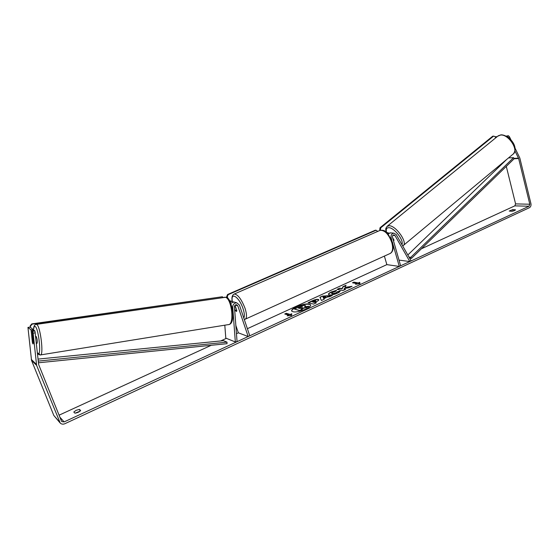 <?xml version="1.0" encoding="UTF-8"?>
<svg xmlns="http://www.w3.org/2000/svg" width="559" height="559" viewBox="0 0 559 559"><rect width="100%" height="100%" fill="white"/><g stroke="black" fill="none" stroke-linecap="round" stroke-linejoin="round"><path stroke-width="0.84" d="M230.811 303.181L233.955 301.993L234.71 302.216M248.168 336.525L237.813 305.843L236.548 304.718C235.241 304.711 234.542 305.417 234.445 306.821L237.065 341.675L235.339 341.968L232.712 307.08C232.893 304.271 234.291 302.866 236.89 302.873L239.448 305.116L249.775 335.784L248.168 336.525L238.365 332.829L235.842 325.415M234.99 305.284L236.792 310.622L236.45 311.454L234.64 309.365M233.327 301.951L232.027 301.413L230.126 301.671M235.339 341.968L225.794 338.111L224.802 325.191M390.573 232.865L388.037 233.879M392.893 244.073L399.294 266.419L400.642 265.791L392.453 237.17C392.271 235.856 392.739 235.087 393.85 234.85L395.01 235.57L409.81 261.542L410.977 260.536L396.205 234.57L393.871 233.138C391.656 233.613 390.727 235.157 391.09 237.778L391.852 240.426M384.382 256.092L386.856 264.631L399.294 266.419M386.94 232.719L389.057 233.075M409.81 261.542L399.014 260.11M393.997 240.077L392.579 237.603M393.99 240.328L392.76 238.239M393.515 240.866L393.969 240.342M296.605 306.688C293.126 308.351 291.47 309.784 291.637 310.993C293.657 312.712 298.38 312.104 305.794 309.155C309.232 307.492 310.86 306.073 310.678 304.893C308.645 303.181 303.949 303.775 296.605 306.688M310.713 305.032C308.442 303.481 303.768 304.124 296.689 306.961C293.377 308.533 291.707 309.924 291.693 311.125M512.764 209.597L509.221 211.064L511.911 211.274C514.014 210.883 515.202 210.394 515.468 209.807L512.764 209.597L513.12 211.029M512.778 211.113L512.268 211.218M79.483 409.405L80.622 410.53C79.294 411.976 77.387 412.856 74.899 413.171L73.788 412.032L76.206 410.285L79.483 409.405L80.147 411.082M75.067 413.171L80.042 411.179M32.597 343.205L33.044 343.981L33.33 343.016L32.059 330.711L32.771 331.284L34.938 330.97L34.218 330.397L32.059 330.711M344.987 287.375L346.042 285.237L342.967 286.655L342.066 288.626L339.725 288.144L337.105 289.352L342.898 290.568L345.539 289.345L344.023 289.031L344.323 288.451L348.886 287.794L352.03 286.341L344.987 287.375L351.15 286.746M327.658 296.913L323.899 298.653L324.22 299.205L321.425 300.497L319.909 297.262L322.466 296.088L332.235 295.501L329.377 296.822L327.658 296.913M59.079 415.176L211.26 345.28M220.658 340.962L226.367 338.342M236.464 333.702L238.365 332.829M247.385 328.692L386.856 264.631M421.395 248.769L514.825 205.859L515.587 203.895L506.293 166.379M34.938 330.97L38.634 364.496L61.427 421.004L61.825 421.605L64.117 421.912L529.024 206.236L529.799 204.231L518.654 158.532L514.972 150.951M359.737 282.316L359.975 283.734L355.524 284.265L356.935 283.616L352.498 282.77L353.896 282.127L358.333 282.966L359.737 282.316M288.724 315.157L287.2 315.863L291.588 315.416L291.763 313.753L290.24 314.451L286.243 313.299L284.734 313.99L288.724 315.157L288.074 315.772M318.267 299.393L318.84 299.757C318.909 300.253 317.994 300.945 316.101 301.825L314.759 302.447L316.359 302.845L313.627 304.11L308.093 302.712L312.271 300.784C314.878 299.61 316.876 299.149 318.267 299.393L318.847 299.897M340.158 291.022C340.172 291.567 339.194 292.315 337.231 293.265C334.065 294.635 331.424 295.18 329.3 294.9L328.468 294.369C328.329 293.727 329.293 292.909 331.375 291.917L336.595 290.317L335.54 291.428L332.78 292.238L331.55 293.328L332.025 293.629L335.847 292.909L337.308 291.756L340.158 291.022M35.301 332.836L33.135 333.15L36.614 365.362L60.239 423.093C61.546 424.239 63.083 424.456 64.851 423.729L529.38 207.71C530.722 206.893 531.239 205.558 530.938 203.707L519.821 158.036L515.014 148.065M508.131 137.381L507.362 136.599L508.404 135.732L506.14 136.117M508.404 135.732L509.48 136.822L508.487 137.654M511.15 140.211L509.48 136.822M497.224 136.627L495.12 136.794M496.175 137.486L495.491 137.535M33.191 329.586L31.045 329.894L27.95 327.406L30.06 327.106L33.191 329.586L33.288 330.53M27.95 327.406L31.528 360.415L53.832 415.484L59.911 422.716M33.135 333.15L32.771 331.284M31.045 329.894L32.394 342.499M304.983 305.445L305.493 305.78L304.641 306.835L308.945 306.241L305.759 307.716L302.077 308.198L300.868 308.764L302.531 309.211L299.75 310.497L294.327 309.008L302.831 305.514L304.983 305.445M302.531 309.211L299.834 310.769L294.327 309.008M305.759 307.716L301.294 308.875M305.843 307.988L308.945 306.241M305.5 305.927L305.179 306.758M356.411 284.161L356.935 283.616M358.333 282.966L353.973 282.393L352.96 282.861M358.417 283.231L359.786 282.595M285.153 314.109L286.243 313.299M291.728 314.081L290.331 314.731L286.334 313.564M323.507 297.982L325.666 296.99L323.004 297.108L323.591 298.254L325.666 296.99M323.591 298.254L323.004 297.108M324.164 299.233L323.899 298.653M320.027 297.514L322.466 296.088M322.55 296.354L331.55 295.816M315.639 300.658L312.083 301.783L313.543 302.146L315.639 300.658M313.543 302.146L312.083 301.783M313.634 302.419L315.8 300.945M316.01 303.006L314.759 302.447M308.526 302.817L312.362 301.049C314.969 299.876 316.96 299.414 318.351 299.666M345.162 289.52L344.023 289.031M345.853 285.628L343.044 286.921L342.15 288.898L339.809 288.409L337.559 289.443M328.531 294.495C328.559 293.866 329.537 293.098 331.452 292.182L336.28 290.645M331.55 293.328L332.109 293.894L335.931 293.175L337.308 291.756M337.391 292.029L340.026 291.344M302.44 307.024L298.38 308.086L299.68 308.442L302.328 306.744L298.799 308.205M234.605 308.952L235.08 310.357L236.45 311.454L236.785 310.902L235.409 306.849L234.584 305.934M227.946 298.569L227.296 296.675L226.716 296.501L227.569 294.516L375.375 230.189L376.13 230.252L228.156 294.684L227.296 296.675M227.213 297.968L226.716 296.501M227.569 294.516L228.156 294.684M376.13 230.252L377.73 231.405M495.665 137.898L494.994 136.543L493.562 136.137L380.784 227.799L380.043 227.73L379.701 229.672L380.099 230.357M380.043 227.73L492.71 136.2L493.562 136.137M379.701 229.672L380.7 230.196M380.441 229.742L380.784 227.799M36.398 343.464L36.999 343.366C37.558 341.465 37.299 339.18 36.209 336.532L36.056 336.504M32.855 338.398L32.289 337.119L31.905 337.727L32.408 342.576L33.093 343.974M30.696 327.609L30.2 325.834L31.779 323.906L222.335 296.752L32.122 324.136L30.535 326.072M30.361 327.343L30.2 325.834M223.104 297.416L222.335 296.752M38.382 362.791L227.031 343.687L227.01 342.15L223.467 340.683L38.005 359.102M38.215 361.1L227.01 342.15M518.654 158.532L514.168 158.735L411.48 258.391L409.621 258.153M514.168 158.735L513.567 157.68L410.781 257.322L411.48 258.391M410.781 257.322L409.027 257.105M506.685 159.448L407.825 254.995M513.567 157.68L508.529 157.911M232.712 307.08L231.992 306.856M237.813 305.843L235.241 305.053M391.09 237.778L390.636 237.736M395.01 235.57L392.823 235.374M497.741 136.207L500.529 135.047C508.592 133.915 519.325 150.602 512.931 154.242L403.416 245.401M402.676 245.946L403.032 245.722C408.196 243.214 396.303 225.815 389.316 225.724L387.024 226.409M386.528 232.334C385.78 229.183 386.597 227.639 388.966 227.695C394.395 227.786 404.213 240.601 401.893 244.562M64.117 421.912L59.89 417.189M529.024 206.236L514.825 205.859M518.521 158.162L513.959 158.365M529.799 204.231L515.587 203.895M36.356 364.328L31.276 359.402M36.614 365.362L31.528 360.415M59.457 421.912L53.832 415.484M233.837 294.223L234.291 294.027C237.91 294.467 241.502 299.254 245.073 308.4C247.008 314.696 246.966 318.337 244.947 319.315L244.276 319.462M243.773 317.952C244.744 316.345 244.521 313.292 243.088 308.813C239.315 297.011 230.378 291.169 232.334 301.476M245.401 319.112L389.812 253.632C392.642 252.291 393.326 248.657 391.866 242.732C388.771 234.27 384.865 230.14 380.169 230.336L379.526 230.615M36.118 324.423L36.782 324.513C40.507 326.232 44.007 356.342 40.325 354.958L38.676 354.511M37.334 352.575L37.935 353.33C41.659 357.054 38.718 328.287 35.175 326.477C34.253 325.96 33.701 327.301 33.519 330.502M40.646 354.902L228.17 324.646C234.703 325.359 231.887 298.345 225.305 297.269L224.117 297.269M39.885 354.734L38.857 353.26M236.89 302.873L233.955 301.993M232.027 301.413L229.574 300.679M393.871 233.138L390.084 232.823M387.597 232.614L386.758 232.544M386.213 232.069C386.115 229.665 384.655 229.253 387.401 226.102L498.251 135.788L500.962 134.845C508.096 134.537 519.29 145.997 513.421 153.844M390.434 253.353C393.187 251.501 393.864 247.805 392.46 242.257L387.967 233.795C385.305 231.678 385.291 229.868 380.169 230.336L234.291 294.027C232.195 294.907 231.496 297.381 232.202 301.448M228.764 324.548C236.855 323.521 231.356 296.06 225.682 297.269L36.447 324.374C34.539 324.304 33.547 326.351 33.463 330.509M36.125 336.49L35.685 336.56M32.708 337.007L32.205 337.084M37.369 352.932L38.382 354.273"/></g></svg>

